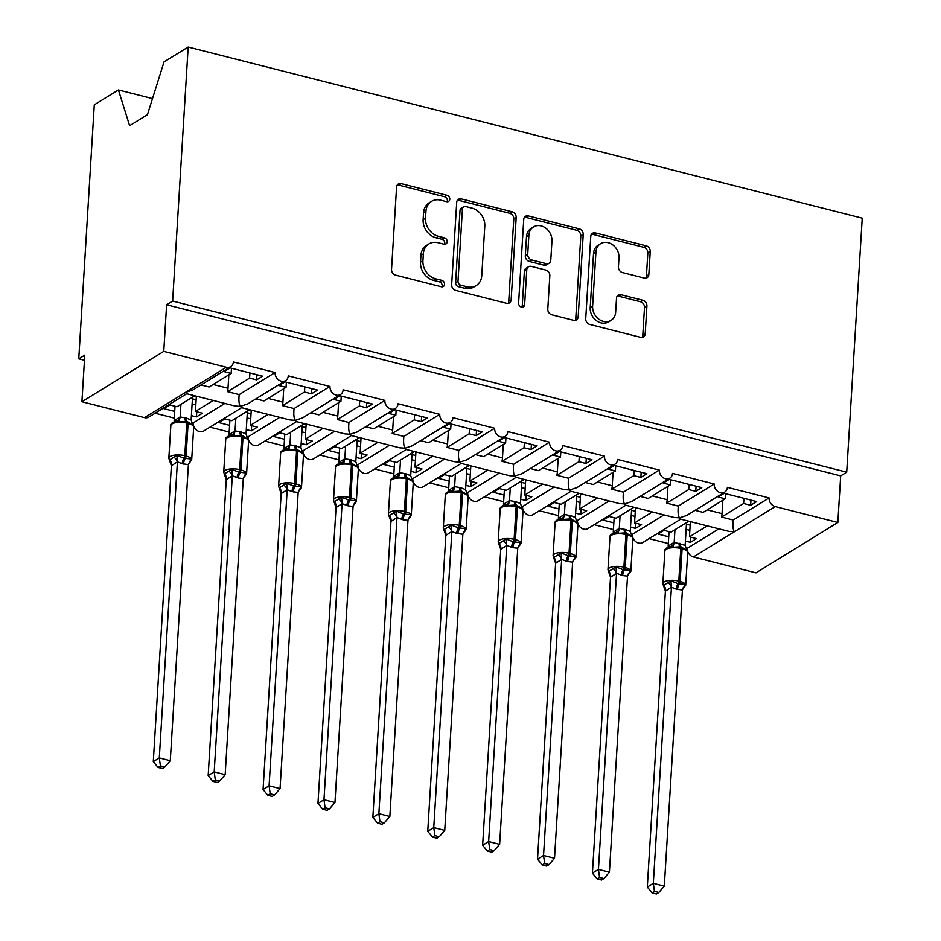 <?xml version="1.0" encoding="UTF-8"?>
<svg xmlns="http://www.w3.org/2000/svg" width="941" height="941" viewBox="0 0 941 941"><rect width="100%" height="100%" fill="white"/><g stroke="black" fill="none" stroke-linecap="round" stroke-linejoin="round"><path stroke-width="1.41" d="M449.786 199.233A3.446 2.847 58.4 0 0 446.963 195.257L401.16 183.636A4.928 4.07 58.4 0 0 398.302 184.013A4.928 4.07 58.4 0 0 396.573 187.118L391.538 269.467A4.928 4.07 58.4 0 0 395.573 275.125L441.364 286.758A3.446 2.847 58.4 0 0 443.364 286.487A3.446 2.847 58.4 0 0 444.575 284.323A3.446 2.847 58.4 0 0 441.764 280.347L435.836 278.842A15.75 13.021 58.4 0 1 422.932 260.704L423.356 253.847A15.75 13.021 58.4 0 1 428.884 243.931A15.75 13.021 58.4 0 1 438.047 242.707L443.964 244.213A3.446 2.847 58.4 0 0 445.975 243.942A3.446 2.847 58.4 0 0 447.187 241.778A3.446 2.847 58.4 0 0 444.364 237.802L438.435 236.297A15.75 13.021 58.4 0 1 425.532 218.159L425.955 211.302A15.75 13.021 58.4 0 1 431.496 201.386A15.75 13.021 58.4 0 1 440.647 200.162L446.575 201.668A3.446 2.847 58.4 0 0 448.575 201.398A3.446 2.847 58.4 0 0 449.786 199.233M447.128 201.75A3.446 2.847 58.4 0 0 447.375 200.704A3.446 2.847 58.4 0 0 444.552 196.74L398.761 185.118A4.928 4.07 58.4 0 0 397.267 185.012M441.929 286.84A3.446 2.847 58.4 0 0 442.176 285.805A3.446 2.847 58.4 0 0 439.353 281.829L433.425 280.324L435.836 278.842M444.528 244.295A3.446 2.847 58.4 0 0 444.775 243.26A3.446 2.847 58.4 0 0 441.952 239.285L436.024 237.779L438.435 236.297M644.232 278.089A4.928 4.07 58.4 0 0 647.102 277.713A4.928 4.07 58.4 0 0 648.831 274.607L650.243 251.506A4.928 4.07 58.4 0 0 646.208 245.836L595.347 232.921A4.928 4.07 58.4 0 0 592.489 233.309A4.928 4.07 58.4 0 0 590.76 236.403L585.725 318.752A4.928 4.07 58.4 0 0 589.748 324.422L640.609 337.337A4.928 4.07 58.4 0 0 643.479 336.949A4.928 4.07 58.4 0 0 645.208 333.855L646.914 305.943A4.928 4.07 58.4 0 0 642.879 300.273L621.119 294.756A4.928 4.07 58.4 0 0 618.249 295.133A4.928 4.07 58.4 0 0 616.52 298.226L615.673 312.071A13.174 10.88 58.4 0 1 611.05 320.363A13.174 10.88 58.4 0 1 598.629 319.023A13.174 10.88 58.4 0 1 592.618 306.213L595.935 252.012A13.174 10.88 58.4 0 1 600.558 243.719A13.174 10.88 58.4 0 1 612.979 245.048A13.174 10.88 58.4 0 1 618.99 257.858L618.437 266.891A4.928 4.07 58.4 0 0 622.472 272.561L644.232 278.089M186.73 393.75L148.866 417.039A7.528 6.211 -121.6 0 1 144.502 417.628L81.926 401.748L84.772 355.133L78.762 358.839L94.288 104.827L118.425 89.971L129.623 125.694L147.431 114.731L164.04 61.906L188.176 47.05L172.638 301.061L166.616 304.766L163.769 351.369L226.346 367.261A7.528 6.211 -121.6 0 0 230.721 366.672A7.528 6.211 -121.6 0 0 233.356 361.932L275.078 372.53A7.528 6.211 58.4 0 0 278.512 379.846A7.528 6.211 58.4 0 0 285.605 380.611A7.528 6.211 58.4 0 0 288.252 375.871L329.973 386.457A7.528 6.211 58.4 0 0 333.408 393.773A7.528 6.211 58.4 0 0 340.501 394.538A7.528 6.211 58.4 0 0 343.147 389.809L384.857 400.395A7.528 6.211 58.4 0 0 388.304 407.712A7.528 6.211 58.4 0 0 395.396 408.476A7.528 6.211 58.4 0 0 398.031 403.736L439.753 414.322A7.528 6.211 58.4 0 0 443.187 421.65A7.528 6.211 58.4 0 0 450.28 422.403A7.528 6.211 58.4 0 0 452.927 417.675L494.648 428.261A7.528 6.211 58.4 0 0 498.083 435.577A7.528 6.211 58.4 0 0 505.176 436.342A7.528 6.211 58.4 0 0 507.822 431.601L549.532 442.199A7.528 6.211 58.4 0 0 552.979 449.516A7.528 6.211 58.4 0 0 560.071 450.28A7.528 6.211 58.4 0 0 562.706 445.54L604.428 456.126A7.528 6.211 58.4 0 0 607.862 463.442A7.528 6.211 58.4 0 0 614.955 464.207A7.528 6.211 58.4 0 0 617.602 459.479L659.323 470.065A7.528 6.211 58.4 0 0 662.758 477.381A7.528 6.211 58.4 0 0 669.851 478.146A7.528 6.211 58.4 0 0 672.497 473.405L714.207 483.992A7.528 6.211 58.4 0 0 717.642 491.308A7.528 6.211 58.4 0 0 724.746 492.072A7.528 6.211 58.4 0 0 727.381 487.344L769.103 497.93A7.528 6.211 58.4 0 0 775.266 506.599L837.843 522.478L755.988 572.846L693.411 556.966L734.345 531.783C733.015 529.689 732.627 525.772 733.204 520.032L769.103 497.93M188.176 47.05L862.238 218.159L846.712 472.17L172.638 301.061M516.186 217.477A4.928 4.07 58.4 0 0 512.163 211.807L461.29 198.892A4.928 4.07 58.4 0 0 458.432 199.28A4.928 4.07 58.4 0 0 456.703 202.374L451.668 284.723A4.928 4.07 58.4 0 0 455.703 290.393L506.564 303.308A4.928 4.07 58.4 0 0 509.422 302.92A4.928 4.07 58.4 0 0 511.151 299.826L516.186 217.477L513.786 218.959A4.928 4.07 58.4 0 0 509.751 213.289L458.89 200.374A4.928 4.07 58.4 0 0 457.397 200.28M528.324 215.912L579.185 228.828A4.928 4.07 58.4 0 1 583.22 234.497L578.174 316.835A4.928 4.07 58.4 0 1 576.445 319.94A4.928 4.07 58.4 0 1 573.587 320.316L551.826 314.788A4.928 4.07 58.4 0 1 547.791 309.13L549.838 275.725A4.928 4.07 58.4 0 0 545.804 270.055L531.359 266.397A4.928 4.07 58.4 0 0 528.501 266.774A4.928 4.07 58.4 0 0 526.772 269.879L524.643 304.649A3.446 2.847 58.4 0 1 523.431 306.813A3.446 2.847 58.4 0 1 520.185 306.46A3.446 2.847 58.4 0 1 518.609 303.108L523.737 219.394A4.928 4.07 58.4 0 1 525.466 216.289A4.928 4.07 58.4 0 1 528.324 215.912L525.913 217.395L576.774 230.31L579.185 228.828M750.965 500.13L750.647 505.282L756.67 501.577L724.17 493.331L718.159 497.024L725.182 498.812L703.115 512.386L695.058 510.34M750.647 505.282L743.625 503.494L721.559 517.068L733.204 520.032M725.499 493.66L725.182 498.812M722.853 500.247L722.041 513.645A11.033 4.74 104.2 0 1 721.559 517.068M743.943 498.342L743.625 503.494M775.266 506.599L734.345 531.783L729.052 531.418L680.555 519.103L679.449 517.844L686.718 515.48L724.746 492.072M570.775 491.226L619.272 503.541L624.553 503.917L625.659 505.164L674.168 517.479L679.449 517.844C678.12 515.75 677.743 511.833 678.308 506.093L714.207 483.992M630.917 534.006L632.364 534.37L664.005 514.892M632.364 534.37A7.528 6.211 58.4 0 0 635.798 541.687A7.528 6.211 58.4 0 0 642.891 542.451L680.755 519.15M685.813 547.933L687.259 548.297L718.889 528.83M687.259 548.297A7.528 6.211 58.4 0 0 693.411 556.966M696.069 486.191L695.764 491.343L701.774 487.638L669.286 479.392L663.264 483.098L670.286 484.874L648.231 498.459L640.162 496.413M695.764 491.343L688.73 489.567L666.675 503.141L678.308 506.093M670.604 479.734L670.286 484.874M667.969 486.309L667.145 499.706A11.033 4.74 104.2 0 1 666.675 503.141M689.047 484.415L688.73 489.567M576.021 520.067L577.468 520.432L609.109 500.965M577.468 520.432A7.528 6.211 58.4 0 0 580.915 527.748A7.528 6.211 58.4 0 0 588.007 528.513L625.859 505.211M641.186 472.264L640.868 477.416L646.89 473.711L614.391 465.454L608.368 469.159L615.402 470.947L593.336 484.521L585.278 482.474M640.868 477.416L633.846 475.628L611.779 489.202L623.413 492.155L659.323 470.065M615.708 465.795L615.402 470.947M613.073 472.37L612.25 485.768A11.033 4.74 104.2 0 1 611.779 489.202M634.152 470.476L633.846 475.628M570.775 491.237L569.67 489.979L576.927 487.614L614.955 464.207M230.721 366.672L192.693 390.08L185.424 392.444L186.53 393.691L235.038 406.006L240.32 406.371L241.425 407.629L289.922 419.945L295.203 420.309L296.309 421.568L344.818 433.872L350.099 434.248L351.205 435.495L399.713 447.81L404.995 448.175L406.1 449.433L454.597 461.737L459.878 462.113L460.984 463.36L509.493 475.675L514.774 476.04L515.88 477.299L564.388 489.614L569.67 489.979C568.34 487.885 567.952 483.968 568.529 478.228L604.428 456.126M521.138 506.129L522.584 506.505L554.214 487.026M522.584 506.505A7.528 6.211 58.4 0 0 526.019 513.821A7.528 6.211 58.4 0 0 533.112 514.586L570.975 491.284M586.29 458.326L585.972 463.478L591.995 459.773L559.495 451.527L553.484 455.232L560.507 457.008L538.44 470.594L530.383 468.547M585.972 463.478L578.95 461.69L556.884 475.276L568.529 478.228M560.824 451.856L560.507 457.008M558.178 458.443L557.366 471.841A11.033 4.74 104.2 0 1 556.884 475.276M579.268 456.538L578.95 461.69M466.242 492.202L467.689 492.566L499.33 473.1M467.689 492.566A7.528 6.211 58.4 0 0 471.123 499.883A7.528 6.211 58.4 0 0 478.216 500.647L516.08 477.346M531.394 444.387L531.089 449.539L537.099 445.834L504.611 437.589L498.589 441.294L505.611 443.082L483.556 456.656L475.487 454.609M531.089 449.539L524.055 447.763L502 461.337L513.633 464.289L549.532 442.199M505.929 437.93L505.611 443.082M503.294 444.505L502.47 457.902A11.033 4.74 104.2 0 1 502 461.337M524.372 442.611L524.055 447.763M411.346 478.263L412.793 478.628L444.434 459.161M412.793 478.628A7.528 6.211 58.4 0 0 416.24 485.956A7.528 6.211 58.4 0 0 423.332 486.709L461.184 463.419M476.511 430.46L476.193 435.612L482.215 431.907L449.716 423.662L443.693 427.355L450.727 429.143L428.661 442.717L420.603 440.67M476.193 435.612L469.171 433.825L447.104 447.398L458.738 450.363L494.648 428.261M451.033 423.991L450.727 429.143M448.398 430.578L447.575 443.976A11.033 4.74 104.2 0 1 447.104 447.398M469.477 428.673L469.171 433.825M356.463 464.336L357.909 464.701L389.55 445.222M357.909 464.701A7.528 6.211 58.4 0 0 361.344 472.017A7.528 6.211 58.4 0 0 368.437 472.782L406.3 449.48M421.615 416.522L421.297 421.674L427.32 417.969L394.82 409.723L388.809 413.428L395.832 415.216L373.765 428.79L365.708 426.744M421.297 421.674L414.275 419.898L392.209 433.472L403.854 436.424L439.753 414.322M396.149 410.064L395.832 415.216M393.503 416.64L392.691 430.037A11.033 4.74 104.2 0 1 392.209 433.472M414.593 414.746L414.275 419.898M301.567 450.398L303.014 450.763L334.655 431.296M303.014 450.763A7.528 6.211 58.4 0 0 306.448 458.079A7.528 6.211 58.4 0 0 313.541 458.843L351.405 435.542M366.719 402.595L366.414 407.747L372.424 404.042L339.936 395.785L333.914 399.49L340.936 401.278L318.881 414.852L310.824 412.805M366.414 407.747L359.38 405.959L337.325 419.533L348.958 422.485L384.857 400.395M341.254 396.126L340.936 401.278M338.619 402.701L337.795 416.098A11.033 4.74 104.2 0 1 337.325 419.533M359.697 400.807L359.38 405.959M246.671 436.459L248.118 436.836L279.759 417.357M248.118 436.836A7.528 6.211 58.4 0 0 251.565 444.152A7.528 6.211 58.4 0 0 258.657 444.917L296.509 421.615M311.836 388.657L311.518 393.809L317.54 390.103L285.041 381.858L279.018 385.563L286.052 387.339L263.986 400.925L255.928 398.878M311.518 393.809L304.496 392.021L282.429 405.606L294.062 408.559L329.973 386.457M286.358 382.187L286.052 387.339M283.723 388.774L282.912 402.172A11.033 4.74 104.2 0 1 282.429 405.606M304.802 386.869L304.496 392.021M191.788 422.533L193.234 422.897L224.875 403.43M193.234 422.897A7.528 6.211 58.4 0 0 196.669 430.213A7.528 6.211 58.4 0 0 203.762 430.978L241.625 407.676M707.256 525.878L689.459 536.829L696.493 538.617L690.471 542.322L685.413 541.028M688.812 521.196L671.015 532.147L663.993 530.359L657.971 534.065L668.733 536.793M649.114 538.617L668.322 543.498M652.36 511.939L634.575 522.89L641.597 524.678L635.575 528.383L630.517 527.101M633.916 507.258L616.132 518.209L609.098 516.433L603.087 520.138L613.838 522.867M594.218 524.69L613.426 529.56M597.476 498.012L579.68 508.963L586.702 510.74L580.691 514.445L575.633 513.163M579.033 493.331L561.236 504.282L554.214 502.494L548.191 506.199L558.954 508.928M539.334 510.751L558.542 515.633M542.581 484.074L524.784 495.025L531.818 496.813L525.796 500.518L520.738 499.236M524.137 479.392L506.34 490.343L499.318 488.567L493.296 492.261L504.058 495.001M484.439 496.824L503.647 501.694M487.685 470.147L469.9 481.098L476.922 482.874L470.9 486.579L465.842 485.297M469.241 465.466L451.457 476.417L444.423 474.629L438.412 478.334L449.163 481.063M429.543 482.886L448.751 487.756M432.801 456.209L415.005 467.159L422.027 468.947L416.016 472.653L410.958 471.359M414.358 451.527L396.561 462.478L389.539 460.69L383.516 464.395L394.279 467.124M374.659 468.947L393.867 473.829M377.906 442.27L360.109 453.221L367.143 455.009L361.121 458.714L356.063 457.432M359.462 437.589L341.665 448.539L334.643 446.763L328.621 450.468L339.383 453.197M319.764 455.021L338.972 459.89M323.022 428.343L305.225 439.294L312.247 441.082L306.225 444.775L301.167 443.493M304.578 423.662L286.782 434.613L279.748 432.825L273.737 436.53L284.488 439.259M264.88 441.082L284.076 445.963M268.126 414.405L250.33 425.356L257.352 427.143L251.341 430.849L246.283 429.567M249.683 409.723L231.886 420.674L224.864 418.898L218.841 422.603L229.604 425.332M209.984 427.155L229.192 432.025M256.94 374.718L256.622 379.87L262.645 376.177L230.145 367.919L224.134 371.624L231.157 373.412L209.09 386.986L201.033 384.94M256.622 379.87L249.6 378.094L227.534 391.668L239.179 394.62L275.078 372.53M231.474 368.26L231.157 373.412M228.839 374.836L228.016 388.233A11.033 4.74 104.2 0 1 227.534 391.668M249.918 372.942L249.6 378.094M213.231 400.478L195.434 411.429L202.468 413.205L196.446 416.91L191.388 415.628M194.787 395.796L176.99 406.747L169.968 404.959L163.946 408.665L174.708 411.393M155.089 413.217L174.297 418.086M846.712 472.17L840.689 475.875L837.843 522.478M840.689 475.875L166.616 304.766M689.459 536.829L690.388 521.596M634.575 522.89L635.504 507.658M579.68 508.963L580.609 493.731M524.784 495.025L525.713 479.792M469.9 481.098L470.829 465.866M415.005 467.159L415.934 451.927M360.109 453.221L361.038 437.988M305.225 439.294L306.154 424.062M250.33 425.356L251.259 410.123M152.501 98.629L118.425 89.971M195.434 411.429L196.363 396.196M81.926 401.748L163.769 351.369M84.455 360.285L78.762 358.839M196.763 411.758L196.446 416.91M239.179 394.62C238.602 400.36 238.99 404.277 240.32 406.371L247.577 404.007L285.605 380.611M251.647 425.697L251.341 430.849M306.543 439.623L306.225 444.775M361.438 453.562L361.121 458.714M416.322 467.501L416.016 472.653M471.218 481.427L470.9 486.579M526.113 495.366L525.796 500.518M580.997 509.293L580.691 514.445M635.893 523.231L635.575 528.383M690.788 537.17L690.471 542.322M294.062 408.559C293.498 414.299 293.874 418.216 295.203 420.309L302.473 417.945L340.501 394.538M348.958 422.485C348.393 428.237 348.77 432.154 350.099 434.248L357.368 431.884L395.396 408.476M403.854 436.424C403.277 442.164 403.665 446.081 404.995 448.175L412.252 445.811L450.28 422.403M458.738 450.363C458.173 456.103 458.549 460.02 459.878 462.113L467.148 459.749L505.176 436.342M513.633 464.289C513.068 470.03 513.445 473.946 514.774 476.04L522.043 473.676L560.071 450.28M623.413 492.155C622.848 497.907 623.224 501.824 624.553 503.917L631.823 501.541L669.851 478.146M431.496 201.386L429.084 202.868A15.75 13.021 58.4 0 0 423.544 212.784L425.955 211.302M436.024 237.779A15.75 13.021 58.4 0 1 423.132 219.641L423.544 212.784M428.884 243.931L426.485 245.413A15.75 13.021 58.4 0 0 420.945 255.329L423.356 253.847M433.425 280.324A15.75 13.021 58.4 0 1 420.521 262.186L420.945 255.329M508.058 303.402A4.928 4.07 58.4 0 0 508.74 301.308L513.786 218.959M465.642 206.502A3.446 2.847 58.4 0 0 463.642 206.773A3.446 2.847 58.4 0 0 462.431 208.937L458.008 281.23A3.446 2.847 58.4 0 0 460.831 285.194L467.077 286.782A15.75 13.021 58.4 0 0 476.24 285.558A15.75 13.021 58.4 0 0 481.768 275.642L484.791 226.228A15.75 13.021 58.4 0 0 471.9 208.09L465.642 206.502M463.642 206.773L461.231 208.255A3.446 2.847 58.4 0 0 460.02 210.419L462.431 208.937M476.24 285.558L473.829 287.04A15.75 13.021 58.4 0 1 464.678 288.264L458.42 286.676A3.446 2.847 58.4 0 1 455.609 282.712L460.02 210.419M575.08 320.422A4.928 4.07 58.4 0 0 575.774 318.317L580.809 235.968A4.928 4.07 58.4 0 0 576.774 230.31M528.501 266.774L526.09 268.256A4.928 4.07 58.4 0 0 524.36 271.361L522.243 306.119L524.643 304.649M521.996 307.166A3.446 2.847 58.4 0 0 522.243 306.119M551.955 241.072A13.174 10.88 58.4 0 0 545.933 228.263A13.174 10.88 58.4 0 0 533.523 226.934A13.174 10.88 58.4 0 0 528.889 235.215L527.725 254.317A4.928 4.07 58.4 0 0 531.759 259.987L546.192 263.656A4.928 4.07 58.4 0 0 549.05 263.268A4.928 4.07 58.4 0 0 550.779 260.175L551.955 241.072M533.523 226.934L531.112 228.416A13.174 10.88 58.4 0 0 526.49 236.697L528.889 235.215M549.05 263.268L546.65 264.75A4.928 4.07 58.4 0 1 543.792 265.139L529.348 261.469A4.928 4.07 58.4 0 1 525.313 255.799L526.49 236.697M525.913 217.395A4.928 4.07 58.4 0 0 524.419 217.3M600.558 243.719L598.147 245.201A13.174 10.88 58.4 0 0 593.524 253.482L595.935 252.012M611.05 320.363L608.639 321.846A13.174 10.88 58.4 0 1 596.218 320.505A13.174 10.88 58.4 0 1 590.207 307.695L593.524 253.482M642.115 337.431A4.928 4.07 58.4 0 0 642.797 335.337L644.503 307.425A4.928 4.07 58.4 0 0 640.468 301.755L618.707 296.239A4.928 4.07 58.4 0 0 617.214 296.133M645.738 278.183A4.928 4.07 58.4 0 0 646.42 276.089L647.831 252.988A4.928 4.07 58.4 0 0 643.809 247.318L592.936 234.403A4.928 4.07 58.4 0 0 591.442 234.309M171.38 465.748L153.289 761.645L159.3 757.94L170.286 760.728L188.4 464.619L182.201 463.748L177.414 461.831L171.38 465.748L169.392 460.031L176.92 455.397L183.977 458.22A2.505 1.082 -75.8 0 0 184.777 455.703L186.777 423.085A10.786 3.94 -176.5 0 0 172.156 423.873A10.786 3.94 -176.5 0 0 170.839 425.603L168.839 458.232A10.786 3.94 3.5 0 1 170.168 456.491A10.786 3.94 3.5 0 1 184.777 455.703L186.095 456.044L188.094 423.415L186.777 423.085A2.505 1.082 -75.8 0 0 186.224 421.403L178.966 421.862L175.826 421.192C172.038 422.544 170.38 424.015 170.839 425.603M160.417 765.95L158.017 767.433L162.405 768.55L164.804 767.068L160.417 765.95L159.3 757.94L177.402 462.043M175.026 406.241L174.144 420.662L180.107 416.957L186.342 418.039L191.129 419.957L192.423 398.831L196.151 399.772M180.931 404.324L180.154 416.957M195.834 404.924L192.105 403.983M182.201 463.748A5.517 2.364 104.2 0 1 183.977 458.22L191.082 458.996L190.423 461.666L188.788 463.442M192.658 425.12L187.541 421.733A2.505 1.082 104.2 0 1 188.094 423.415A10.786 3.94 -176.5 0 1 193.681 427.261L191.682 459.878A10.786 3.94 3.5 0 0 186.095 456.044A2.505 1.082 104.2 0 1 185.295 458.549A5.517 2.364 104.2 0 0 183.519 464.078M191.129 419.957L193.681 427.261M180.143 417.169L178.966 421.862M188.4 464.619L191.082 458.996M177.414 461.831L176.92 455.397M164.804 767.068L170.286 760.728M153.289 761.645L158.017 767.433M226.275 479.675L208.173 775.584L214.195 771.879L225.17 774.666L243.284 478.557L238.414 478.016L232.298 475.758L226.275 479.675L224.287 473.97L231.804 469.336L238.861 472.147A2.505 1.082 -75.8 0 0 239.673 469.641L241.672 437.012A10.786 3.94 -176.5 0 0 227.052 437.8A10.786 3.94 -176.5 0 0 225.722 439.541L223.735 472.17A10.786 3.94 3.5 0 1 225.052 470.429A10.786 3.94 3.5 0 1 239.673 469.641L240.99 469.971L242.99 437.353L241.672 437.012A2.505 1.082 -75.8 0 0 241.119 435.33L233.862 435.801L230.721 435.13C226.934 436.471 225.264 437.953 225.722 439.541M215.313 779.889L212.913 781.371L217.3 782.477L219.7 780.995L215.313 779.889L214.195 771.879L232.298 475.97M229.91 420.18L229.028 434.601L235.003 430.896L241.225 431.978L246.024 433.895L247.307 412.758L251.047 413.711M235.826 418.251L235.05 430.896M250.729 418.863L246.989 417.91M237.097 477.675A5.517 2.364 104.2 0 1 238.861 472.147L245.966 472.935L245.319 475.593L243.684 477.381M247.554 439.059L242.437 435.671A2.505 1.082 104.2 0 1 242.99 437.353A10.786 3.94 -176.5 0 1 248.577 441.188L246.577 473.817A10.786 3.94 3.5 0 0 240.99 469.971A2.505 1.082 104.2 0 1 240.178 472.488A5.517 2.364 104.2 0 0 238.414 478.016M246.024 433.895L248.577 441.188M235.038 431.107L233.862 435.801M243.284 478.557L245.966 472.935M232.298 475.758L231.804 469.336M219.7 780.995L225.17 774.666M208.173 775.584L212.913 781.371M281.171 493.613L263.068 789.511L269.091 785.817L280.065 788.605L298.179 492.484L291.981 491.614L287.193 489.696L281.171 493.613L279.171 487.897L286.699 483.274L293.757 486.085A2.505 1.082 -75.8 0 0 294.568 483.568L296.556 450.951A10.786 3.94 -176.5 0 0 281.947 451.739A10.786 3.94 -176.5 0 0 280.618 453.48L278.618 486.097A10.786 3.94 3.5 0 1 279.947 484.368A10.786 3.94 3.5 0 1 294.568 483.568L295.886 483.909L297.874 451.28L296.556 450.951A2.505 1.082 -75.8 0 0 296.015 449.269L288.746 449.727L285.617 449.057M270.208 793.816L267.797 795.298L272.184 796.415L274.596 794.933L270.208 793.816L269.091 785.817L287.181 489.908M284.805 434.107L283.923 448.528L289.899 444.822L296.121 445.905L300.908 447.822L302.202 426.696L305.931 427.637M290.71 432.19L289.946 444.834M305.613 432.789L301.885 431.848M291.981 491.614A5.517 2.364 104.2 0 1 293.757 486.085L300.861 486.862L300.214 489.532L298.568 491.308M302.449 452.997L297.332 449.598A2.505 1.082 104.2 0 1 297.874 451.28A10.786 3.94 -176.5 0 1 303.461 455.126L301.473 487.756A10.786 3.94 3.5 0 0 295.886 483.909A2.505 1.082 104.2 0 1 295.074 486.415A5.517 2.364 104.2 0 0 293.298 491.943M300.908 447.822L303.461 455.126M289.922 445.034L288.746 449.727M298.179 492.484L300.861 486.862M287.193 489.696L286.699 483.274M274.596 794.933L280.065 788.605M263.068 789.511L267.797 795.298M336.055 507.54L317.964 803.449L323.975 799.744L334.961 802.532L353.075 506.423L348.194 505.882L342.089 503.635L336.055 507.54L334.067 501.835L341.595 497.201L348.652 500.024A2.505 1.082 -75.8 0 0 349.452 497.507L351.452 464.878A10.786 3.94 -176.5 0 0 336.831 465.666A10.786 3.94 -176.5 0 0 335.514 467.406L333.514 500.036A10.786 3.94 3.5 0 1 334.843 498.295A10.786 3.94 3.5 0 1 349.452 497.507L350.77 497.836L352.769 465.219L351.452 464.878A2.505 1.082 -75.8 0 0 350.899 463.207L343.641 463.666L340.501 462.996C336.713 464.348 335.055 465.819 335.514 467.406M325.092 807.754L322.692 809.236L327.08 810.342L329.479 808.872L325.092 807.754L323.975 799.744L342.077 503.847M339.701 448.045L338.819 462.466L344.782 458.761L351.017 459.843L355.804 461.76L357.086 440.623L360.826 441.576M345.606 446.116L344.829 458.761M360.509 446.728L356.78 445.775M346.876 505.54A5.517 2.364 104.2 0 1 348.652 500.024L355.757 500.8L355.098 503.459L353.463 505.246M357.333 466.924L352.216 463.537A2.505 1.082 104.2 0 1 352.769 465.219A10.786 3.94 -176.5 0 1 358.356 469.065L356.357 501.682A10.786 3.94 3.5 0 0 350.77 497.836A2.505 1.082 104.2 0 1 349.97 500.353A5.517 2.364 104.2 0 0 348.194 505.882M355.804 461.76L358.356 469.065M344.818 458.973L343.641 463.666M353.075 506.423L355.757 500.8M342.089 503.635L341.595 497.201M329.479 808.872L334.961 802.532M317.964 803.449L322.692 809.236M390.95 521.479L372.848 817.388L378.87 813.683L389.845 816.47L407.959 520.349L403.089 519.82L396.973 517.562L390.95 521.479L388.962 515.762L396.479 511.139L403.536 513.951A2.505 1.082 -75.8 0 0 404.348 511.445L406.347 478.816A10.786 3.94 -176.5 0 0 391.727 479.604A10.786 3.94 -176.5 0 0 390.397 481.345L388.41 513.962A10.786 3.94 3.5 0 1 389.727 512.233A10.786 3.94 3.5 0 1 404.348 511.445L405.665 511.775L407.665 479.145L406.347 478.816A2.505 1.082 -75.8 0 0 405.794 477.134L398.537 477.605L395.396 476.922C391.609 478.275 389.939 479.745 390.397 481.345M379.988 821.693L377.588 823.163L381.975 824.281L384.375 822.799L379.988 821.693L378.87 813.683L396.973 517.773M394.585 461.984L393.703 476.405L399.678 472.7L405.9 473.782L410.699 475.699L411.982 454.562L415.71 455.503M400.501 460.055L399.725 472.7M415.404 460.655L411.664 459.714M401.772 519.479A5.517 2.364 104.2 0 1 403.536 513.951L410.641 514.727L409.994 517.397L408.359 519.185M412.229 480.863L407.112 477.475A2.505 1.082 104.2 0 1 407.665 479.145A10.786 3.94 -176.5 0 1 413.252 482.992L411.252 515.621A10.786 3.94 3.5 0 0 405.665 511.775A2.505 1.082 104.2 0 1 404.853 514.292A5.517 2.364 104.2 0 0 403.089 519.82M410.699 475.699L413.252 482.992M399.713 472.9L398.537 477.605M407.959 520.349L410.641 514.727M396.973 517.562L396.479 511.139M384.375 822.799L389.845 816.47M372.848 817.388L377.588 823.163M445.846 535.417L427.743 831.315L433.766 827.61L444.74 830.397L462.854 534.288L456.656 533.418L451.868 531.5L445.846 535.417L443.846 529.701L451.374 525.066L458.432 527.889A2.505 1.082 -75.8 0 0 459.243 525.372L461.231 492.755A10.786 3.94 -176.5 0 0 446.61 493.543A10.786 3.94 -176.5 0 0 445.293 495.272L443.293 527.901A10.786 3.94 3.5 0 1 444.623 526.16A10.786 3.94 3.5 0 1 459.243 525.372L460.561 525.713L462.549 493.084L461.231 492.755A2.505 1.082 -75.8 0 0 460.69 491.073L453.421 491.531L450.292 490.861C446.505 492.214 444.834 493.684 445.293 495.272M434.883 835.62L432.472 837.102L436.859 838.219L439.271 836.737L434.883 835.62L433.766 827.61L451.856 531.712M449.48 475.911L448.598 490.332L454.574 486.626L460.796 487.709L465.583 489.626L466.877 468.5L470.606 469.441M455.385 473.993L454.621 486.626M470.288 474.593L466.56 473.641M456.656 533.418A5.517 2.364 104.2 0 1 458.432 527.889L465.536 528.666L464.889 531.336L463.243 533.112M467.124 494.79L461.996 491.402A2.505 1.082 104.2 0 1 462.549 493.084A10.786 3.94 -176.5 0 1 468.136 496.93L466.148 529.548A10.786 3.94 3.5 0 0 460.561 525.713A2.505 1.082 104.2 0 1 459.749 528.219A5.517 2.364 104.2 0 0 457.973 533.747M465.583 489.626L468.136 496.93M454.597 486.838L453.421 491.531M462.854 534.288L465.536 528.666M451.868 531.5L451.374 525.066M439.271 836.737L444.74 830.397M427.743 831.315L432.472 837.102M500.73 549.344L482.639 845.253L488.65 841.548L499.636 844.336L517.75 548.215L512.869 547.686L506.764 545.427L500.73 549.344L498.742 543.639L506.258 539.005L513.327 541.816A2.505 1.082 -75.8 0 0 514.127 539.311L516.127 506.681A10.786 3.94 -176.5 0 0 501.506 507.47A10.786 3.94 -176.5 0 0 500.189 509.21L498.189 541.84A10.786 3.94 3.5 0 1 499.518 540.099A10.786 3.94 3.5 0 1 514.127 539.311L515.445 539.64L517.444 507.023L516.127 506.681A2.505 1.082 -75.8 0 0 515.574 504.999L508.316 505.47L505.176 504.799C501.388 506.14 499.73 507.622 500.189 509.21M489.767 849.558L487.367 851.04L491.755 852.146L494.154 850.664L489.767 849.558L488.65 841.548L506.752 545.639M504.376 489.849L503.494 504.27L509.457 500.565L515.68 501.647L520.479 503.564L521.761 482.427L525.501 483.38M510.281 487.92L509.504 500.565M525.184 488.532L521.455 487.579M511.551 547.344A5.517 2.364 104.2 0 1 513.327 541.816L520.432 542.604L519.773 545.262L518.138 547.05M522.008 508.728L516.891 505.341A2.505 1.082 104.2 0 1 517.444 507.023A10.786 3.94 -176.5 0 1 523.031 510.857L521.032 543.486A10.786 3.94 3.5 0 0 515.445 539.64A2.505 1.082 104.2 0 1 514.645 542.157A5.517 2.364 104.2 0 0 512.869 547.686M520.479 503.564L523.031 510.857M509.493 500.777L508.316 505.47M517.75 548.215L520.432 542.604M506.764 545.427L506.258 539.005M494.154 850.664L499.636 844.336M482.639 845.253L487.367 851.04M555.625 563.283L537.523 859.18L543.545 855.487L554.52 858.263L572.634 562.153L566.447 561.283L561.648 559.366L555.625 563.283L553.637 557.566L561.154 552.943L568.211 555.755A2.505 1.082 -75.8 0 0 569.023 553.237L571.011 520.62A10.786 3.94 -176.5 0 0 556.402 521.408A10.786 3.94 -176.5 0 0 555.072 523.149L553.085 555.766A10.786 3.94 3.5 0 1 554.402 554.026A10.786 3.94 3.5 0 1 569.023 553.237L570.34 553.579L572.328 520.949L571.011 520.62A2.505 1.082 -75.8 0 0 570.469 518.938L563.212 519.397L560.071 518.726C556.284 520.079 554.614 521.549 555.072 523.149M544.663 863.485L542.263 864.967L546.65 866.085L549.05 864.603L544.663 863.485L543.545 855.487L561.648 559.577M559.26 503.776L558.378 518.197L564.353 514.492L570.575 515.574L575.374 517.491L576.657 496.366L580.385 497.307M565.176 501.859L564.4 514.492M580.079 502.459L576.339 501.518M566.447 561.283A5.517 2.364 104.2 0 1 568.211 555.755L575.316 556.531L574.669 559.201L573.034 560.977M576.904 522.667L571.787 519.267A2.505 1.082 104.2 0 1 572.328 520.949A10.786 3.94 -176.5 0 1 577.927 524.796L575.927 557.425A10.786 3.94 3.5 0 0 570.34 553.579A2.505 1.082 104.2 0 1 569.528 556.084A5.517 2.364 104.2 0 0 567.764 561.612M575.374 517.491L577.927 524.796M564.388 514.703L563.212 519.397M572.634 562.153L575.316 556.531M561.648 559.366L561.154 552.943M549.05 864.603L554.52 858.263M537.523 859.18L542.263 864.967M610.521 577.209L592.418 873.119L598.441 869.413L609.415 872.201L627.529 576.092L622.648 575.551L616.543 573.304L610.521 577.209L608.521 571.505L616.049 566.87L623.107 569.693A2.505 1.082 -75.8 0 0 623.907 567.176L625.906 534.547A10.786 3.94 -176.5 0 0 611.285 535.335A10.786 3.94 -176.5 0 0 609.968 537.076L607.968 569.705A10.786 3.94 3.5 0 1 609.298 567.964A10.786 3.94 3.5 0 1 623.907 567.176L625.224 567.505L627.224 534.888L625.906 534.547A2.505 1.082 -75.8 0 0 625.353 532.877L618.096 533.335L614.955 532.665C611.18 534.018 609.509 535.488 609.968 537.076M599.558 877.424L597.147 878.906L601.534 880.011L603.946 878.541L599.558 877.424L598.441 869.413L616.531 573.516M614.155 517.715L613.273 532.135L619.249 528.43L625.471 529.512L630.258 531.43L631.552 510.293L635.281 511.245M620.06 515.786L619.296 528.43M634.963 516.397L631.235 515.445M621.331 575.21A5.517 2.364 104.2 0 1 623.107 569.693L630.211 570.469L629.564 573.128L627.918 574.916M631.799 536.593L626.671 533.206A2.505 1.082 104.2 0 1 627.224 534.888A10.786 3.94 -176.5 0 1 632.811 538.734L630.823 571.352A10.786 3.94 3.5 0 0 625.224 567.505A2.505 1.082 104.2 0 1 624.424 570.023A5.517 2.364 104.2 0 0 622.648 575.551M630.258 531.43L632.811 538.734M619.272 528.642L618.096 533.335M627.529 576.092L630.211 570.469M616.543 573.304L616.049 566.87M603.946 878.541L609.415 872.201M592.418 873.119L597.147 878.906M665.405 591.148L647.314 887.057L653.325 883.352L664.311 886.14L682.425 590.019L676.226 589.148L671.439 587.231L665.405 591.148L663.417 585.431L670.933 580.809L678.002 583.62A2.505 1.082 -75.8 0 0 678.802 581.115L680.802 548.485A10.786 3.94 -176.5 0 0 666.181 549.273A10.786 3.94 -176.5 0 0 664.864 551.014L662.864 583.632A10.786 3.94 3.5 0 1 664.181 581.903A10.786 3.94 3.5 0 1 678.802 581.115L680.12 581.444L682.119 548.815L680.802 548.485A2.505 1.082 -75.8 0 0 680.249 546.803L672.991 547.274L669.851 546.592C666.063 547.944 664.405 549.415 664.864 551.014M654.442 891.362L652.042 892.833L656.43 893.95L658.829 892.468L654.442 891.362L653.325 883.352L671.427 587.443M669.051 531.641L668.169 546.074L674.132 542.369L685.154 545.357L686.436 524.231L690.176 525.172M674.956 529.724L674.179 542.369M689.859 530.324L686.13 529.383M676.226 589.148A5.517 2.364 104.2 0 1 678.002 583.62L685.107 584.396L684.448 587.066L682.813 588.854M686.683 550.532L681.566 547.144A2.505 1.082 104.2 0 1 682.119 548.815A10.786 3.94 -176.5 0 1 687.706 552.661L685.707 585.29A10.786 3.94 3.5 0 0 680.12 581.444A2.505 1.082 104.2 0 1 679.32 583.961A5.517 2.364 104.2 0 0 677.544 589.478M685.154 545.357L687.706 552.661M674.168 542.569L672.991 547.274M682.425 590.019L685.107 584.396M671.439 587.231L670.933 580.809M658.829 892.468L664.311 886.14M647.314 887.057L652.042 892.833M444.552 196.74L446.963 195.257M439.353 281.829L441.764 280.347M441.952 239.285L444.364 237.802M144.502 417.628L226.346 367.261M213.184 384.469L228.016 388.233M268.079 398.408L282.912 402.172M322.963 412.334L337.795 416.098M377.859 426.273L392.691 430.037M432.754 440.212L447.575 443.976M487.638 454.138L502.47 457.902M542.534 468.077L557.366 471.841M597.429 482.004L612.25 485.768M652.313 495.942L667.145 499.706M707.209 509.881L722.041 513.645M423.132 219.641L425.532 218.159M420.521 262.186L422.932 260.704M398.761 185.118L401.16 183.636M508.74 301.308L511.151 299.826M458.89 200.374L461.29 198.892M509.751 213.289L512.163 211.807M455.609 282.712L458.008 281.23M458.42 286.676L460.831 285.194M464.678 288.264L467.077 286.782M580.809 235.968L583.22 234.497M575.774 318.317L578.174 316.835M524.36 271.361L526.772 269.879M525.313 255.799L527.725 254.317M529.348 261.469L531.759 259.987M543.792 265.139L546.192 263.656M590.207 307.695L592.618 306.213M618.707 296.239L621.119 294.756M640.468 301.755L642.879 300.273M644.503 307.425L646.914 305.943M642.797 335.337L645.208 333.855M592.936 234.403L595.347 232.921M643.809 247.318L646.208 245.836M647.831 252.988L650.243 251.506M646.42 276.089L648.831 274.607M186.342 418.039A5.517 2.364 104.2 0 0 187.541 421.733L186.224 421.403A5.517 2.364 104.2 0 1 185.024 417.71M174.191 420.603A5.517 3.74 -139.8 0 1 174.156 421.733M180.107 416.957A5.517 4.952 -90.2 0 1 176.614 421.05M189.223 462.278A5.517 3.74 -139.8 0 1 190.423 461.666M169.862 460.361A5.517 4.952 -90.2 0 1 171.427 465.748M174.379 457.585A5.517 3.74 -139.8 0 1 177.355 462.102M241.225 431.978A5.517 2.364 104.2 0 0 242.437 435.671L241.119 435.33A5.517 2.364 104.2 0 1 239.908 431.637M229.086 434.542A5.517 3.74 -139.8 0 1 229.039 435.659M235.003 430.896A5.517 4.952 -90.2 0 1 231.498 434.989M244.107 476.205A5.517 3.74 -139.8 0 1 245.319 475.593M224.746 474.299A5.517 4.952 -90.2 0 1 226.322 479.675M229.263 471.523A5.517 3.74 -139.8 0 1 232.239 476.028M296.121 445.905A5.517 2.364 104.2 0 0 297.332 449.598L296.015 449.269A5.517 2.364 104.2 0 1 294.804 445.575M283.97 448.469A5.517 3.74 -139.8 0 1 283.935 449.598M289.899 444.822A5.517 4.952 -90.2 0 1 286.393 448.916M299.003 490.143A5.517 3.74 -139.8 0 1 300.214 489.532M279.642 488.238A5.517 4.952 -90.2 0 1 281.218 493.613M284.158 485.45A5.517 3.74 -139.8 0 1 287.134 489.967M351.017 459.843A5.517 2.364 104.2 0 0 352.216 463.537L350.899 463.207A5.517 2.364 104.2 0 1 349.699 459.514M338.866 462.407A5.517 3.74 -139.8 0 1 338.831 463.537M344.782 458.761A5.517 4.952 -90.2 0 1 341.289 462.854M353.898 504.07A5.517 3.74 -139.8 0 1 355.098 503.459M334.537 502.165A5.517 4.952 -90.2 0 1 336.102 507.54M339.054 499.389A5.517 3.74 -139.8 0 1 342.03 503.905M405.9 473.782A5.517 2.364 104.2 0 0 407.112 477.475L405.794 477.134A5.517 2.364 104.2 0 1 404.583 473.441M393.761 476.334A5.517 3.74 -139.8 0 1 393.714 477.463M399.678 472.7A5.517 4.952 -90.2 0 1 396.173 476.781M408.782 518.009A5.517 3.74 -139.8 0 1 409.994 517.397M389.421 516.103A5.517 4.952 -90.2 0 1 390.997 521.479M393.938 513.327A5.517 3.74 -139.8 0 1 396.914 517.832M460.796 487.709A5.517 2.364 104.2 0 0 461.996 491.402L460.69 491.073A5.517 2.364 104.2 0 1 459.479 487.379M448.645 490.273A5.517 3.74 -139.8 0 1 448.61 491.402M454.574 486.626A5.517 4.952 -90.2 0 1 451.068 490.72M463.678 531.947A5.517 3.74 -139.8 0 1 464.889 531.336M444.317 530.03A5.517 4.952 -90.2 0 1 445.893 535.417M448.833 527.254A5.517 3.74 -139.8 0 1 451.809 531.771M515.68 501.647A5.517 2.364 104.2 0 0 516.891 505.341L515.574 504.999A5.517 2.364 104.2 0 1 514.362 501.306M503.541 504.211A5.517 3.74 -139.8 0 1 503.494 505.329M509.457 500.565A5.517 4.952 -90.2 0 1 505.964 504.658M518.573 545.874A5.517 3.74 -139.8 0 1 519.773 545.262M499.212 543.969A5.517 4.952 -90.2 0 1 500.777 549.344M503.729 541.193A5.517 3.74 -139.8 0 1 506.705 545.698M570.575 515.574A5.517 2.364 104.2 0 0 571.787 519.267L570.469 518.938A5.517 2.364 104.2 0 1 569.258 515.245M558.436 518.138A5.517 3.74 -139.8 0 1 558.389 519.267M564.353 514.492A5.517 4.952 -90.2 0 1 560.848 518.585M573.457 559.813A5.517 3.74 -139.8 0 1 574.669 559.201M554.096 557.907A5.517 4.952 -90.2 0 1 555.672 563.283M558.613 555.119A5.517 3.74 -139.8 0 1 561.589 559.636M625.471 529.512A5.517 2.364 104.2 0 0 626.671 533.206L625.353 532.877A5.517 2.364 104.2 0 1 624.154 529.183M613.32 532.077A5.517 3.74 -139.8 0 1 613.285 533.206M619.249 528.43A5.517 4.952 -90.2 0 1 615.743 532.524M628.353 573.739A5.517 3.74 -139.8 0 1 629.564 573.128M608.992 571.834A5.517 4.952 -90.2 0 1 610.568 577.209M613.508 569.058A5.517 3.74 -139.8 0 1 616.484 573.575M680.355 543.451A5.517 2.364 104.2 0 0 681.566 547.144L680.249 546.803A5.517 2.364 104.2 0 1 679.037 543.11M668.216 546.003A5.517 3.74 -139.8 0 1 668.169 547.133M674.132 542.369A5.517 4.952 -90.2 0 1 670.639 546.45M683.248 587.678A5.517 3.74 -139.8 0 1 684.448 587.066M663.887 585.773A5.517 4.952 -90.2 0 1 665.452 591.148M668.404 582.997A5.517 3.74 -139.8 0 1 671.38 587.502M191.682 459.878L188.6 463.666M169.651 460.878L168.839 458.232M246.577 473.817L243.484 477.593M224.546 474.817L223.735 472.17M301.473 487.756L298.379 491.531M279.442 488.755L278.618 486.097M285.617 449.069L285.664 449.045C281.829 450.41 280.159 451.88 280.618 453.48M356.357 501.682L353.275 505.47M334.326 502.682L333.514 500.036M411.252 515.621L408.159 519.397M389.221 516.621L388.41 513.962M466.148 529.548L463.054 533.335M444.117 530.548L443.293 527.901M521.032 543.486L517.95 547.262M499.001 544.486L498.189 541.84M575.927 557.425L572.834 561.201M553.896 558.413L553.085 555.766M630.823 571.352L627.729 575.139M608.792 572.351L607.968 569.705M685.707 585.29L682.625 589.066M663.676 586.29L662.864 583.632"/></g></svg>
